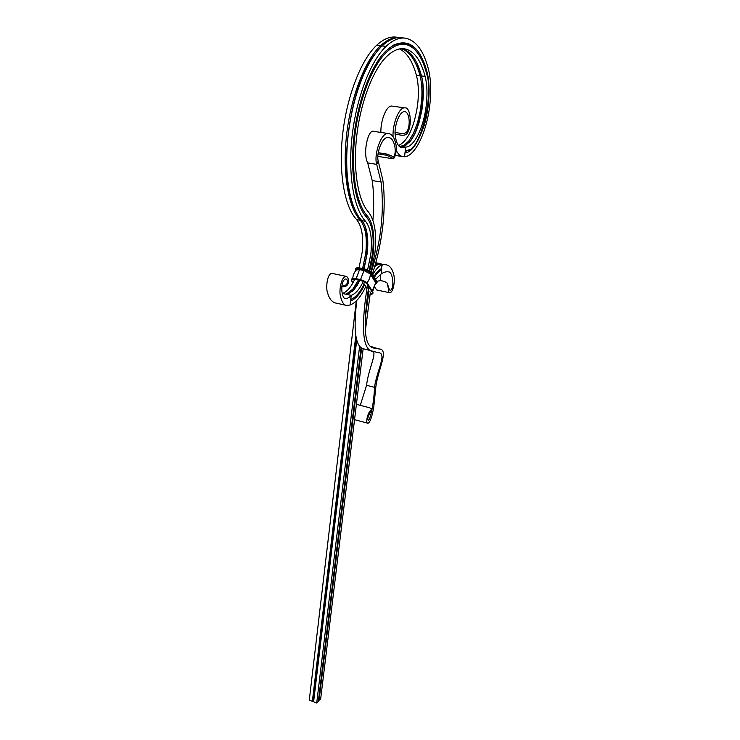 <?xml version="1.0" encoding="UTF-8"?>
<svg xmlns="http://www.w3.org/2000/svg" width="740" height="740" viewBox="0 0 740 740"><rect width="100%" height="100%" fill="white"/><g stroke="black" fill="none" stroke-linecap="round" stroke-linejoin="round"><path stroke-width="1.11" d="M369.075 270.748L372.498 253.885C374.329 236.809 372.414 224.655 366.753 217.421C355.579 205.738 349.779 173.021 353.998 136.447C357.882 100.085 371.554 64.278 386.317 50.607L393.782 44.992C409.312 38.351 420.422 47.453 427.1 72.317C430.273 83.583 429.894 106.31 424.307 125.06C417.813 143.615 411.385 152.838 405.011 152.727L405.733 147.075L402.107 146.511L405.761 145.308L410.256 141.155L414.872 133.598L418.988 122.84L421.948 109.983L423.308 96.811C423.604 89.189 423.067 82.501 421.698 76.738L421.504 75.961C417.369 60.44 410.94 51.338 402.218 48.636M364.08 268.861L367.17 253.598C368.048 246.115 367.993 239.344 367.012 233.285C366.032 227.569 364.302 223.341 361.823 220.603C355.616 213.897 351.204 202.594 348.596 186.711C346.264 171.634 346.098 154.697 348.096 135.901C350.834 112.184 356.329 91.085 364.561 72.594C369.963 60.809 375.809 51.93 382.081 45.954C388.676 39.821 394.984 37.065 401.015 37.675L401.284 37.703M371.027 272.172L374.865 253.284C376.947 234.034 374.801 220.279 368.446 212.01C358.114 200.669 352.887 170.459 356.671 136.521C360.426 102.62 372.969 69.625 386.733 56.444C392.755 50.718 398.509 48.137 404.012 48.72C413.66 50.348 420.699 59.589 425.139 76.414C427.221 84.943 427.544 95.025 426.083 106.662C423.456 127.946 414.067 146.955 405.733 147.075L402.449 147.722C398.333 147.501 395.845 142.617 394.993 133.061C395.086 122.674 400.285 110.898 404.688 111.684C408.757 111.453 411.19 123.839 407.055 131.554L406.769 134.014C405.122 135.318 402.588 135.587 399.165 134.8L399.36 133.144L395.271 132.534L395.049 134.18L399.165 134.8M401.441 48.673C409.821 51.717 416.028 60.745 420.043 75.776C421.569 81.687 422.179 88.633 421.883 96.616L420.524 109.779L417.573 122.637L413.447 133.385L408.832 140.942L404.327 145.086L400.664 146.289L399.276 146.076M421.245 74.999L420.043 75.776L416.417 75.323C418.572 83.833 418.942 93.888 417.526 105.487C414.058 127.622 407.777 140.942 398.684 145.447M367.586 269.989L370.796 254.32C372.442 238.798 370.694 227.791 365.542 221.297L361.823 220.603M359.029 267.852L362.11 252.59C363.71 237.114 361.888 226.126 356.634 219.632C344.738 207.209 338.439 173.447 342.555 135.217C346.635 97.023 360.907 59.866 376.595 45.325C383.228 39.211 389.582 36.464 395.66 37.083L395.928 37.111M362.637 268.565L365.726 253.311C367.345 237.818 365.551 226.819 360.343 220.326C348.54 207.903 342.333 174.103 346.496 135.818C350.621 97.569 364.885 60.347 380.508 45.769C387.113 39.645 393.44 36.889 399.48 37.509L400.377 37.629M365.542 221.297C353.877 208.874 347.809 175.038 352.036 136.669C356.236 98.346 370.481 61.032 386.021 46.407C392.579 40.265 398.86 37.49 404.854 38.11C415.723 39.951 423.613 50.385 428.497 69.394C431.032 80.003 431.401 92.463 429.589 106.773C426.332 132.932 414.844 156.362 404.503 156.751L405.011 152.727M416.417 75.323C412.68 61.503 407.037 52.706 399.498 48.942M363.312 281.44C359.603 289.155 355.579 293.798 351.241 295.38L342.463 293.475C346.94 291.884 351.056 287.139 354.812 279.239M341.806 286.121C346.413 285.751 348.151 283.661 347.023 279.85L345.904 278.878C339.623 280.395 341.501 298.655 345.164 298.488C347.18 298.729 349.206 297.693 351.241 295.38L350.779 299.395L351.352 299.182C355.968 297.156 360.232 292.078 364.163 283.947M369.649 271.099C376.003 249.648 375.152 224.229 367.234 215.876C356.356 204.083 350.779 172.355 354.747 136.585C358.687 100.844 371.943 66.064 386.437 52.272C396.548 43.022 405.575 41.764 413.521 48.479C419.219 53.567 423.558 61.901 426.545 73.482C434.232 94.258 420.357 149.332 408.175 150.312L405.215 151.108M347.023 279.85L348.559 281.431C348.401 278.499 347.624 276.806 346.2 276.371C340.983 276.362 338.976 291.338 340.418 295.898C341.741 302.022 343.832 305.204 346.69 305.454L350.131 304.991L350.594 300.995C355.635 299.099 360.315 293.66 364.626 284.678M350.131 304.991C355.801 302.808 361.018 296.647 365.782 286.5M346.117 294.27L352.915 289.053L358.428 279.979M359.844 280.349L354.368 289.368L347.578 294.585M350.594 300.995L350.779 299.395M341.778 286.611L342.305 286.722L341.797 286.177M346.69 305.454L336.598 303.224C332.436 302.679 329.466 299.312 327.672 293.114C325.572 288.433 327.071 273.439 331.983 273.384L346.2 276.371M348.559 281.431C348.207 285.242 346.126 287.009 342.305 286.722M402.107 146.511L400.664 146.289M380.841 132.423C380.675 119.159 387.002 104.923 391.978 106.098L404.974 107.901C410.413 106.653 412.698 126.244 406.769 134.014M404.503 156.751L402.754 156.612C400.211 156.121 398.046 154.068 396.27 150.433M393.023 136.567C392.496 122.97 399.461 106.532 404.974 107.901M399.36 133.144C402.911 133.977 405.483 133.45 407.055 131.554M372.34 274.031C377.16 259.453 380.545 244.283 382.515 228.531C384.634 211.067 384.726 194.796 382.784 179.709L378.196 161.015C375.985 152.718 383.052 134.615 389.111 137.834C393.893 137.316 397.565 152.551 393.458 156.704L392.533 158.674C391.506 157.546 389.499 156.399 386.502 155.233L378.085 153.901M355.774 335.96L312.373 701.326L313.464 701.085L313.612 701.798L316.711 703L318.357 701.344L361.074 347.476M312.373 701.326L309.274 700.133L356.282 300.93M318.44 700.641L320.642 699.032L363.174 348.577M375.208 264.735L377.317 263.782L375.569 263.431M373.922 276.612C376.336 272.431 378.788 269.832 381.267 268.824L382.266 264.791C379.065 265.762 375.901 269.073 372.775 274.725M371.175 272.329C381.118 241.231 384.421 211.131 381.082 182.031L376.706 164.373L378.196 161.015M359.621 346.2L316.711 703M367.78 293.836L368.464 290.783M378.741 264.069L385.679 264.716L378.723 264.069L374.69 266.52M356.699 340.372L313.612 701.798M377.326 263.782L381.137 263.819M385.679 264.716C389.49 265.235 392.126 268.37 393.588 274.133C395.262 278.508 393.921 292.383 389.786 292.753C388.759 292.42 388.269 290.931 388.315 288.295L387.159 283.106L384.495 281.404L380.554 280.589L376.789 281.302M374.967 287.509L376.679 289.969L389.786 292.753M376.382 262.839L375.754 262.765M365.264 331.289L370.425 292.069M375.541 279.267L381.118 274.031C383.709 272.172 386.215 271.46 388.657 271.894C392.996 271.922 394.753 288.887 390.128 290.496L388.315 288.295M380.295 274.355L380.601 280.599M387.159 283.106L389.388 289.682M319.014 700.678L361.666 347.856M365.532 315.869L368.936 291.514M381.118 274.031L381.785 268.648L380.786 269.036M374.385 277.361C376.78 273.328 379.185 270.933 381.6 270.183L380.693 269.073M372.914 220.279C374.144 206.081 373.913 192.826 372.211 180.532L367.688 162.902L376.706 164.373C373.552 154.854 381.378 130.962 388.889 133.626C392.191 134.384 394.466 137.723 395.697 143.625C397.371 148.814 395.243 159.313 392.764 158.739L392.533 158.674M356.837 300.375C353.563 326.368 354.321 348.466 364.857 349.114L378.038 352.638C387.631 352.767 376.919 370.037 374.496 387.316L375.892 386.521L373.765 406.898C372.858 412.43 370.611 423.151 367.752 423.197C365.542 423.28 367.262 413.142 371.138 409.757L371.785 408.943L369.649 407.786L356.403 404.355M372.96 351.334C376.808 353.702 368.4 369.158 366.568 385.29L374.496 387.316C374.311 398.259 371.221 418.248 368.298 420.486C367.16 419.256 367.882 416.407 370.444 411.949L371.138 409.757M371.499 346.653L378.769 348.956C389.555 348.882 378.251 368.705 375.892 386.521M368.696 286.556C363.803 321.512 362.498 349.058 375.596 348.151L378.769 348.956M367.53 284.724C362.175 318.598 360.093 351.925 374.44 351.74M366.568 385.29L360.278 405.354M371.785 408.943L370.444 411.949M378.26 152.718L387.085 154.114L393.458 156.704M386.502 155.233L387.085 154.114M367.688 162.902C362.507 153.088 368.178 128.982 373.644 131.341L388.889 133.626M353.776 206.904C337.597 172.836 349.595 83.944 375.874 52.993M348.189 183.927C346.172 169.488 346.107 153.439 347.985 135.781C350.612 112.998 355.838 92.602 363.673 74.592M363.941 268.833L367.049 253.357L367.068 233.664M381.156 46.861L380.508 45.769L376.595 45.325M386.021 46.407L382.081 45.954M360.99 219.669L360.343 220.326L356.634 219.632M425.139 76.414L421.504 75.961M421.735 76.895C425.611 90.687 421.809 122.479 413.188 136.798M416.861 63.094L421.042 75.027C426.666 90.308 419.793 132.377 408.97 142.644M363.692 268.777C368.252 251.683 368.622 237.216 364.802 225.386M356.902 285.807L359.168 281.598M352.397 291.505L358.918 281.552M427.1 72.317L426.296 72.548M409.553 149.536L405.141 151.756M408.175 150.312L405.178 151.478M388.158 48.933C397.288 41.986 405.437 41.569 412.615 47.675L413.521 48.479M385.383 51.523L386.437 52.272M393.162 45.344C402.384 40.941 410.275 43.133 416.824 51.92M365.884 216.422L363.904 213.731M367.595 218.448L365.995 216.33L367.234 215.876M350.742 299.663L352.776 298.479M375.633 283.3L375.929 281.885L370.805 273.541L370.278 273.957L364.025 270.553L360.556 279.517L356.171 278.73M366.393 282.365L360.519 279.646M355.801 270.442L355.801 270.442C355.024 268.768 356.282 268.195 359.585 268.713L363.923 269.61C367.466 270.489 369.945 271.839 371.36 273.652L376.475 281.996L375.633 283.744M375.624 282.921L372.211 290.922M375.929 281.885L375.411 282.292L370.278 273.957C370.324 277.139 369.195 280.09 366.92 282.819M372.858 292.05L372.461 292.504L367.271 284.299C365.838 282.514 363.349 281.172 359.797 280.275L355.45 279.359C352.147 278.814 350.889 279.368 351.685 281.015L352.934 282.911M373.025 293.04L367.632 283.762L367.271 284.299M372.1 294.067L373.034 293.022L372.812 291.865L367.623 283.642C366.161 281.811 363.636 280.442 360.056 279.544L360.075 279.563C363.627 280.46 366.115 281.801 367.539 283.587L372.812 291.976M372.461 292.504C373.136 293.817 372.294 294.4 369.935 294.243L372.877 293.447L372.655 292.393L367.466 284.188C366.004 282.356 363.451 280.978 359.807 280.053L359.797 280.275M368.215 290.311L369.075 291.653M376.854 281.514L376.475 281.996M376.836 281.468L371.721 273.005C370.268 271.145 367.762 269.767 364.173 268.879L364.2 268.897C367.743 269.776 370.222 271.127 371.628 272.949L377.039 282.541L371.721 273.115L371.36 273.652M376.059 283.614L376.882 282.957L376.669 281.885L371.563 273.541C370.111 271.682 367.567 270.294 363.932 269.388L363.923 269.61M370.805 273.541C369.528 271.904 367.299 270.692 364.099 269.887L364.025 270.553L359.677 269.656L356.449 269.906C354.155 272.283 352.934 275.141 352.776 278.462M364.099 269.887L359.76 268.999L356.208 278.61L354.266 278.416M367.022 288.443L363.83 283.466M367.632 283.762C366.171 281.931 363.618 280.553 359.973 279.627L355.45 279.359M360.029 279.544L355.709 278.629L360.056 279.544L355.459 279.147C353.128 278.693 351.759 278.887 351.343 279.702L351.519 280.7M371.721 273.115C370.278 271.256 367.734 269.869 364.099 268.962L359.585 268.713M364.145 268.888L359.834 267.991L364.173 268.879L359.594 268.5C357.263 268.065 355.885 268.269 355.459 269.11L355.644 270.165M355.709 278.629L355.625 278.712C353.295 278.268 351.925 278.462 351.509 279.276C351.972 278.379 353.378 278.166 355.709 278.629M359.242 281.607L357.799 281.302L359.233 281.616M359.834 267.991L359.751 268.074C357.429 267.639 356.051 267.843 355.625 268.685C356.107 267.769 357.503 267.538 359.834 267.991M359.76 268.999C357.087 268.546 355.885 268.944 356.162 270.202M355.681 278.638L352.332 278.629M359.807 268L356.495 268M355.709 270.285L355.459 269.11M356.578 339.965L313.538 701.159M379.121 270.091L380.702 269.379M356.412 339.309L313.325 701.076M372.211 180.532L381.082 182.031M399.48 37.509L395.66 37.083M404.854 38.11L401.015 37.675M350.779 299.413L351.287 299.21M395.345 155.437L402.754 156.612M375.624 282.884L372.646 291.597M377.039 282.541L375.633 283.781M369.084 291.745L368.206 290.367M367.022 288.507L363.849 283.54M351.343 279.702L352.915 282.948M380.453 263.662L376.262 262.82M374.68 347.902L375.596 348.151M354.543 419.673L367.752 423.197M377.89 156.371L392.746 158.739"/></g></svg>

